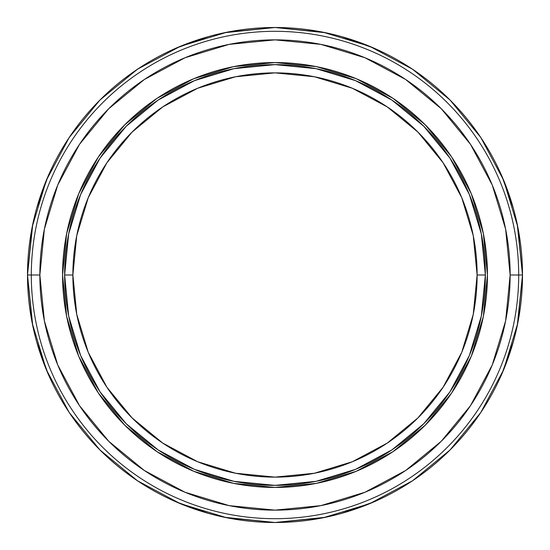 <?xml version="1.0" encoding="UTF-8"?>
<svg xmlns="http://www.w3.org/2000/svg" width="550" height="550" viewBox="0 0 550 550"><rect width="100%" height="100%" fill="white"/><g stroke="black" fill="none" stroke-linecap="round" stroke-linejoin="round"><path stroke-width="0.82" d="M31.316 275L39.861 275A235.139 235.139 0 0 1 275 39.861A235.139 235.139 0 0 1 510.139 275L518.684 275A243.684 243.684 0 0 0 275 31.316A243.684 243.684 0 0 0 31.316 275A243.684 243.684 0 0 1 275 31.316A243.684 243.684 0 0 1 518.684 275L522.5 275A247.5 247.5 0 0 0 275 27.5A247.5 247.5 0 0 0 27.5 275L31.316 275L27.5 275L32.258 323.283L46.338 369.717L69.211 412.507L99.99 450.01L137.493 480.789L180.283 503.663L226.717 517.743L275 522.5L323.283 517.743L369.717 503.663L412.507 480.789L450.01 450.01L480.789 412.507L503.663 369.717L517.743 323.283L522.5 275L517.743 226.717L503.663 180.283L480.789 137.493L450.01 99.99L412.507 69.211L369.717 46.338L323.283 32.258L275 27.5L226.717 32.258L180.283 46.338L137.493 69.211L99.99 99.99L69.211 137.493L46.338 180.283L32.258 226.717L27.5 275A247.5 247.5 0 0 0 275 522.5A247.5 247.5 0 0 0 522.5 275L518.684 275A243.684 243.684 0 0 1 275 518.684A243.684 243.684 0 0 1 31.316 275A243.684 243.684 0 0 0 275 518.684A243.684 243.684 0 0 0 518.684 275L510.139 275L505.622 229.123L492.243 185.013L470.511 144.361L441.272 108.728L405.639 79.489L364.987 57.757L320.877 44.378L275 39.861L229.123 44.378L185.013 57.757L144.361 79.489L108.728 108.728L79.489 144.361L57.757 185.013L44.378 229.123L39.861 275L44.378 320.877L57.757 364.987L79.489 405.639L108.728 441.272L144.361 470.511L185.013 492.243L229.123 505.622L275 510.139L320.877 505.622L364.987 492.243L405.639 470.511L441.272 441.272L470.511 405.639L492.243 364.987L505.622 320.877L510.139 275A235.139 235.139 0 0 1 275 510.139A235.139 235.139 0 0 1 39.861 275L31.316 275M487.438 275A212.438 212.438 0 0 1 275 487.438A212.438 212.438 0 0 1 62.562 275A212.438 212.438 0 0 1 275 62.562A212.438 212.438 0 0 1 487.438 275L483.354 316.442L471.268 356.297L451.632 393.023L425.219 425.219L393.023 451.632L356.297 471.268L316.442 483.354L275 487.438L233.558 483.354L193.703 471.268L156.977 451.632L124.781 425.219L98.368 393.023L78.733 356.297L66.646 316.442L62.562 275L66.646 233.558L78.733 193.703L98.368 156.977L124.781 124.781L156.977 98.368L193.703 78.733L233.558 66.646L275 62.562L316.442 66.646L356.297 78.733L393.023 98.368L425.219 124.781L451.632 156.977L471.268 193.703L483.354 233.558L487.438 275M64.625 275A210.375 210.375 0 0 1 275 64.625A210.375 210.375 0 0 1 485.375 275A210.375 210.375 0 0 0 275 64.625A210.375 210.375 0 0 0 64.625 275L72.875 275A202.125 202.125 0 0 1 275 72.875A202.125 202.125 0 0 1 477.125 275L485.375 275L477.125 275L473.241 235.565L461.739 197.649L443.059 162.704L417.924 132.076L387.296 106.941L352.351 88.261L314.435 76.759L275 72.875L235.565 76.759L197.649 88.261L162.704 106.941L132.076 132.076L106.941 162.704L88.261 197.649L76.759 235.565L72.875 275L76.759 314.435L88.261 352.351L106.941 387.296L132.076 417.924L162.704 443.059L197.649 461.739L235.565 473.241L275 477.125L314.435 473.241L352.351 461.739L387.296 443.059L417.924 417.924L443.059 387.296L461.739 352.351L473.241 314.435L477.125 275A202.125 202.125 0 0 1 275 477.125A202.125 202.125 0 0 1 72.875 275L64.625 275A210.375 210.375 0 0 0 275 485.375A210.375 210.375 0 0 0 485.375 275A210.375 210.375 0 0 1 275 485.375A210.375 210.375 0 0 1 64.625 275L68.667 233.956L80.637 194.494L100.079 158.125L126.246 126.246L158.125 100.079L194.494 80.637L233.956 68.667L275 64.625L316.044 68.667L355.506 80.637L391.875 100.079L423.754 126.246L449.921 158.125L469.363 194.494L481.332 233.956L485.375 275L481.332 316.044L469.363 355.506L449.921 391.875L423.754 423.754L391.875 449.921L355.506 469.363L316.044 481.332L275 485.375L233.956 481.332L194.494 469.363L158.125 449.921L126.246 423.754L100.079 391.875L80.637 355.506L68.667 316.044L64.625 275M62.198 148.617L70.427 135.699M135.699 70.427L148.617 62.198M374.165 48.235L342.018 36.747M325.641 32.739L275 27.5L224.359 32.739M207.982 36.747L175.835 48.235M487.802 148.617L479.572 135.699M414.301 70.427L401.383 62.198M69.211 412.507L99.99 450.01L137.431 480.741M412.507 480.789L450.01 450.01L480.741 412.569M480.789 137.493L450.01 99.99L412.569 69.259M137.493 69.211L99.99 99.99L69.259 137.431M517.261 325.641L522.5 275L517.261 224.359M513.253 207.982L501.765 175.835M501.765 374.165L513.253 342.018M487.802 401.383L479.572 414.301M414.301 479.572L401.383 487.802M175.835 501.765L207.982 513.253M224.359 517.261L275 522.5L325.641 517.261M342.018 513.253L374.165 501.765M62.198 401.383L70.427 414.301M135.699 479.572L148.617 487.802M32.739 224.359L27.5 275L32.739 325.641M36.747 342.018L48.235 374.165M48.235 175.835L36.747 207.982"/></g></svg>
